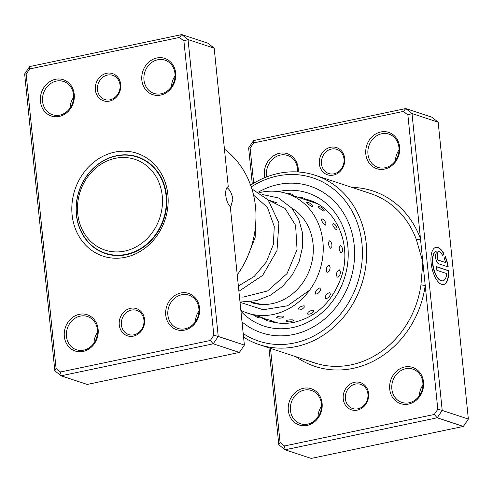 <?xml version="1.0" encoding="UTF-8"?>
<svg xmlns="http://www.w3.org/2000/svg" width="493" height="493" viewBox="0 0 493 493"><rect width="100%" height="100%" fill="white"/><g stroke="black" fill="none" stroke-linecap="round" stroke-linejoin="round"><path stroke-width="0.74" d="M106.451 161.248A47.772 41.905 -71.7 0 0 79.681 223.2A47.772 41.905 -71.7 0 0 133.523 248.17A47.772 41.905 -71.7 0 0 160.293 186.225A47.772 41.905 -71.7 0 0 106.451 161.248M106.944 159.073A50.643 44.419 -71.7 0 0 76.236 208.151A50.643 44.419 -71.7 0 0 105.41 253.229A50.643 44.419 -71.7 0 0 135.643 251.214A50.643 44.419 -71.7 0 0 166.357 202.136A50.643 44.419 -71.7 0 0 137.177 157.057A50.643 44.419 -71.7 0 0 106.944 159.073M106.63 253.63A50.958 44.697 -71.7 0 0 108.398 254.425M140.289 157.877A50.958 44.697 -71.7 0 0 138.397 157.458M357.333 410.121A14.334 12.571 108.3 0 1 343.239 398.874A14.334 12.571 108.3 0 1 354.498 382.291A14.334 12.571 108.3 0 1 368.591 393.537A14.334 12.571 108.3 0 1 357.333 410.121M355.385 384.078A12.738 11.173 -71.7 0 0 345.39 395.861A12.738 11.173 -71.7 0 0 352.649 408.543A12.738 11.173 -71.7 0 0 357.9 408.814A12.738 11.173 -71.7 0 0 367.895 397.025A12.738 11.173 -71.7 0 0 360.636 384.349A12.738 11.173 -71.7 0 0 355.385 384.078M333.428 175.101A14.334 12.571 108.3 0 1 319.335 163.849A14.334 12.571 108.3 0 1 330.6 147.271A14.334 12.571 108.3 0 1 344.693 158.518A14.334 12.571 108.3 0 1 333.428 175.101M331.481 149.052A12.738 11.173 -71.7 0 0 321.491 160.841A12.738 11.173 -71.7 0 0 328.745 173.524A12.738 11.173 -71.7 0 0 333.995 173.795A12.738 11.173 -71.7 0 0 343.991 162.006A12.738 11.173 -71.7 0 0 336.737 149.33A12.738 11.173 -71.7 0 0 331.481 149.052M442.763 280.825A15.184 6.495 -101.9 0 1 442.628 280.856A15.184 6.495 -101.9 0 1 432.577 263.712A15.184 6.495 -101.9 0 1 436.373 251.14A15.184 6.495 -101.9 0 1 436.515 251.116M442.843 255.694A15.184 6.495 78.1 0 0 436.656 251.079A15.184 6.495 78.1 0 0 432.86 263.656A15.184 6.495 78.1 0 0 442.905 280.8A15.184 6.495 78.1 0 0 446.763 273.59L436.884 270.324L436.508 266.639L448.581 270.626A18.98 8.122 -101.9 0 1 443.688 284.516A18.98 8.122 -101.9 0 1 431.128 263.083A18.98 8.122 -101.9 0 1 435.874 247.369A18.98 8.122 -101.9 0 1 443.805 253.482L442.843 255.694M443.546 284.541A18.98 8.122 78.1 0 0 448.297 270.688L448.581 270.626M438.727 263.81A5.694 2.434 -101.9 0 1 435.572 257.426A5.694 2.434 -101.9 0 1 436.995 252.712A5.694 2.434 -101.9 0 1 437.605 252.755L437.981 256.44A1.898 0.813 78.1 0 0 437.778 256.428A1.898 0.813 78.1 0 0 437.303 257.999A1.898 0.813 78.1 0 0 438.351 260.125L445.635 262.535A15.184 6.495 78.1 0 0 444.329 258.708L445.296 256.489A18.98 8.122 -101.9 0 1 448.205 266.941L438.727 263.81M445.635 262.535L438.074 260.187A1.898 0.813 -101.9 0 1 437.02 258.055A1.898 0.813 -101.9 0 1 437.494 256.483A1.898 0.813 -101.9 0 1 437.642 256.483M270.484 348.341L280.055 442.437L284.479 445.974L434.271 414.465L437.809 409.258L425.219 285.447A3.186 0.314 7.8 0 1 420.96 284.738L422.84 262.103L416.375 239.653A89.178 78.221 -71.7 0 0 370.483 193.533L315.298 175.305A89.178 78.221 108.3 0 1 366.077 264.069A89.178 78.221 108.3 0 1 296.133 346.573A89.178 78.221 108.3 0 1 259.355 344.662A89.178 78.221 108.3 0 1 243.56 337.107M384.608 169.074A19.11 16.762 108.3 0 1 365.818 154.075A19.11 16.762 108.3 0 1 380.836 131.964A19.11 16.762 108.3 0 1 399.626 146.963A19.11 16.762 108.3 0 1 384.608 169.074M381.718 133.751A17.52 15.363 -71.7 0 0 367.975 149.958A17.52 15.363 -71.7 0 0 377.952 167.392A17.52 15.363 -71.7 0 0 385.175 167.768A17.52 15.363 -71.7 0 0 398.917 151.561A17.52 15.363 -71.7 0 0 388.94 134.127A17.52 15.363 -71.7 0 0 381.718 133.751M264.766 177.671A19.11 16.762 108.3 0 1 279.42 153.298A19.11 16.762 108.3 0 1 298.253 171.983M297.587 171.94A17.52 15.363 -71.7 0 0 287.53 155.455A17.52 15.363 -71.7 0 0 280.301 155.079A17.52 15.363 -71.7 0 0 266.762 176.876M408.512 404.094A19.11 16.762 108.3 0 1 389.723 389.094A19.11 16.762 108.3 0 1 404.735 366.983A19.11 16.762 108.3 0 1 423.524 381.983A19.11 16.762 108.3 0 1 408.512 404.094M405.622 368.77A17.52 15.363 -71.7 0 0 391.88 384.978A17.52 15.363 -71.7 0 0 401.857 402.411A17.52 15.363 -71.7 0 0 409.079 402.787A17.52 15.363 -71.7 0 0 422.821 386.58A17.52 15.363 -71.7 0 0 412.844 369.146A17.52 15.363 -71.7 0 0 405.622 368.77M307.096 425.422A19.11 16.762 108.3 0 1 288.306 410.429A19.11 16.762 108.3 0 1 303.324 388.318A19.11 16.762 108.3 0 1 322.114 403.317A19.11 16.762 108.3 0 1 307.096 425.422M304.206 390.105A17.52 15.363 -71.7 0 0 290.463 406.306A17.52 15.363 -71.7 0 0 300.44 423.746A17.52 15.363 -71.7 0 0 307.663 424.116A17.52 15.363 -71.7 0 0 321.405 407.914A17.52 15.363 -71.7 0 0 311.428 390.474A17.52 15.363 -71.7 0 0 304.206 390.105M419.358 395.743A17.52 15.363 108.3 0 1 422.932 384.928M395.46 160.724A17.52 15.363 108.3 0 1 399.028 149.909M297.162 171.915A17.52 15.363 108.3 0 1 297.618 171.237M317.948 417.078A17.52 15.363 108.3 0 1 321.516 406.257M243.203 333.564A85.992 75.429 -71.7 0 0 294.364 342.999A85.992 75.429 -71.7 0 0 361.936 243.505A85.992 75.429 -71.7 0 0 277.38 176.013A85.992 75.429 -71.7 0 0 251.227 186.939M250.629 185.232A89.178 78.221 108.3 0 1 278.52 173.4A89.178 78.221 108.3 0 1 315.298 175.305M278.243 184.518A77.235 67.744 -71.7 0 0 258.572 192.011A77.235 67.744 -71.7 0 1 278.243 184.518A77.235 67.744 -71.7 0 1 310.097 186.169A77.235 67.744 -71.7 0 0 278.243 184.518M242.02 321.923A77.235 67.744 -71.7 0 0 261.647 332.843A77.235 67.744 -71.7 0 0 293.501 334.494A77.235 67.744 -71.7 0 0 354.079 263.04A77.235 67.744 -71.7 0 0 310.097 186.169A77.235 67.744 -71.7 0 1 354.079 263.04A77.235 67.744 -71.7 0 1 293.501 334.494A77.235 67.744 -71.7 0 1 261.647 332.843A77.235 67.744 -71.7 0 1 242.02 321.923M295.966 356.759A92.364 81.018 108.3 0 0 353.087 368.376A92.364 81.018 108.3 0 0 425.219 285.447L407.877 114.949L412.019 113.556L442.209 410.422L468.35 419.056L438.16 122.19L431.893 117.192L405.751 108.559L412.019 113.556L438.16 122.19M252.311 184.142L248.626 147.925L253.63 140.554L405.751 108.559L403.447 111.412L253.661 142.921L250.124 148.134L253.698 183.285M437.809 409.258L442.209 410.422L437.205 417.793L285.083 449.789L278.816 444.791L268.956 347.836M284.479 445.974L285.083 449.789L311.225 458.428L463.346 426.427L468.35 419.056M434.271 414.465L437.205 417.793L463.346 426.427M407.877 114.949L403.447 111.412M253.661 142.921L253.63 140.554M250.124 148.134L248.626 147.925M280.055 442.437L278.816 444.791M351.91 187.402A92.364 81.018 108.3 0 1 420.467 238.754A3.186 1.023 -20.1 0 1 416.375 239.653M437.692 256.446L437.605 252.755M437.322 252.817A5.694 2.434 78.1 0 0 436.853 252.749M447.903 266.842A18.98 8.122 78.1 0 0 445.142 256.847M442.696 255.448L443.805 253.482M443.527 253.538A18.98 8.122 78.1 0 0 435.732 247.4M448.297 270.688L436.521 266.799M254.844 315.495A6.686 6.686 0 0 0 262.239 317.443L255.257 315.637M264.31 318.626A6.686 6.686 0 0 0 271.674 320.715L264.723 318.761M277.972 323.001L271.125 320.881M283.691 316.093C279.229 315.958 276.943 316.42 276.838 317.48L276.628 317.393A6.686 6.686 0 0 0 283.863 316.765L283.691 316.093M293.101 319.895C288.627 319.71 286.341 320.117 286.23 321.122L286.002 321.023A6.686 6.686 0 0 0 293.28 320.536L293.101 319.895M304.126 305.759C299.966 306.535 297.951 307.922 298.068 309.918L298.579 309.998A6.686 6.686 0 0 0 304.218 307.207L304.126 305.759M313.69 310.035C309.505 310.769 307.466 312.106 307.564 314.059L308.02 314.14A6.686 6.686 0 0 0 313.782 311.44L313.69 310.035M320.037 287.813C316.494 289.268 315.045 291.369 315.699 294.118L317.289 293.785A6.686 6.686 0 0 0 320.468 289.939L320.037 287.813M329.922 292.441C326.335 293.865 324.85 295.936 325.466 298.653L327.007 298.364A6.686 6.686 0 0 0 330.322 294.543L329.922 292.441M329.022 264.988C326.286 266.787 325.633 269.283 327.056 272.469L328.997 271.242A6.686 6.686 0 0 0 330.039 266.898L329.022 264.988M339.326 269.794C336.546 271.588 335.844 274.071 337.224 277.245L339.172 276.055A6.686 6.686 0 0 0 340.318 271.754L339.326 269.794M329.7 240.75C327.863 242.513 328.104 245.027 330.409 248.275L331.771 246.876A6.686 6.686 0 0 0 330.624 241.539L329.7 240.75M340.472 245.539C338.586 247.32 338.777 249.834 341.039 253.094L342.432 251.683A6.686 6.686 0 0 0 341.427 246.389L340.472 245.539M321.966 218.793C320.98 220.149 322.071 222.288 325.251 225.221L326.002 224.346A6.686 6.686 0 0 0 322.145 218.861L321.966 218.793M333.176 223.372C332.146 224.753 333.194 226.922 336.331 229.88L337.107 228.974A6.686 6.686 0 0 0 333.391 223.458L333.176 223.372M307.01 202.463C306.677 203.085 308.458 204.533 312.359 206.807L312.833 206.585A6.686 6.686 0 0 0 306.658 202.389M318.564 206.659L318.225 206.585A6.686 6.686 0 0 1 324.302 210.887L323.821 211.14C319.951 208.816 318.201 207.325 318.564 206.659M259.564 192.615A62.901 55.173 108.3 0 1 286.994 193.632L305.783 199.838M299.011 197.601A6.686 6.686 0 0 1 305.82 199.85L316.907 203.547M275.71 202.481A51.753 45.399 108.3 0 1 276.32 202.561M291.733 208.021A51.753 45.399 108.3 0 1 298.302 288.35A51.753 45.399 108.3 0 1 251.029 302.505M286.994 193.632A62.901 55.173 108.3 0 1 304.988 295.886A62.901 55.173 108.3 0 1 247.529 313.086A62.901 55.173 108.3 0 1 240.837 310.307M130.522 308.304A14.334 12.571 108.3 0 1 144.615 319.556A14.334 12.571 108.3 0 1 133.356 336.14A14.334 12.571 108.3 0 1 119.263 324.887A14.334 12.571 108.3 0 1 130.522 308.304M133.923 334.833A12.738 11.173 -71.7 0 0 143.919 323.044A12.738 11.173 -71.7 0 0 136.66 310.362A12.738 11.173 -71.7 0 0 131.409 310.091A12.738 11.173 -71.7 0 0 121.414 321.88A12.738 11.173 -71.7 0 0 128.673 334.556A12.738 11.173 -71.7 0 0 133.923 334.833M106.624 73.284A14.334 12.571 108.3 0 1 120.717 84.537A14.334 12.571 108.3 0 1 109.452 101.114A14.334 12.571 108.3 0 1 95.359 89.868A14.334 12.571 108.3 0 1 106.624 73.284M110.019 99.808A12.738 11.173 -71.7 0 0 120.015 88.025A12.738 11.173 -71.7 0 0 112.761 75.343A12.738 11.173 -71.7 0 0 107.505 75.072A12.738 11.173 -71.7 0 0 97.515 86.86A12.738 11.173 -71.7 0 0 104.769 99.537A12.738 11.173 -71.7 0 0 110.019 99.808M183.901 40.968L188.043 39.576L214.184 48.209L228.253 186.594A10.828 4.634 78.1 0 0 225.794 195.493A10.828 4.634 78.1 0 0 230.299 206.69L244.374 345.075L218.233 336.442L213.229 343.812L61.107 375.808L54.84 370.81L24.65 73.944L29.654 66.573L181.775 34.572L188.043 39.576L218.233 336.442L213.833 335.271L183.901 40.968L179.47 37.431L29.685 68.94L26.147 74.147L56.079 368.456L60.503 371.993L210.295 340.484L213.833 335.271M227.181 187.784C230.083 189.941 231.975 193.792 232.85 199.345L230.441 208.064M79.348 314.331A19.11 16.762 108.3 0 1 98.138 329.33A19.11 16.762 108.3 0 1 83.12 351.441A19.11 16.762 108.3 0 1 64.33 336.442A19.11 16.762 108.3 0 1 79.348 314.331M83.687 350.135A17.52 15.363 -71.7 0 0 97.429 333.927A17.52 15.363 -71.7 0 0 87.452 316.494A17.52 15.363 -71.7 0 0 80.23 316.118A17.52 15.363 -71.7 0 0 66.487 332.325A17.52 15.363 -71.7 0 0 76.464 349.759A17.52 15.363 -71.7 0 0 83.687 350.135M55.444 79.311A19.11 16.762 108.3 0 1 74.233 94.311A19.11 16.762 108.3 0 1 59.215 116.422A19.11 16.762 108.3 0 1 40.426 101.422A19.11 16.762 108.3 0 1 55.444 79.311M59.789 115.115A17.52 15.363 -71.7 0 0 73.525 98.908A17.52 15.363 -71.7 0 0 63.554 81.474A17.52 15.363 -71.7 0 0 56.325 81.098A17.52 15.363 -71.7 0 0 42.589 97.306A17.52 15.363 -71.7 0 0 52.56 114.74A17.52 15.363 -71.7 0 0 59.789 115.115M156.86 57.983A19.11 16.762 108.3 0 1 175.65 72.982A19.11 16.762 108.3 0 1 160.632 95.087A19.11 16.762 108.3 0 1 141.842 80.088A19.11 16.762 108.3 0 1 156.86 57.983M161.199 93.781A17.52 15.363 -71.7 0 0 174.941 77.58A17.52 15.363 -71.7 0 0 164.964 60.14A17.52 15.363 -71.7 0 0 157.742 59.764A17.52 15.363 -71.7 0 0 143.999 75.971A17.52 15.363 -71.7 0 0 153.976 93.411A17.52 15.363 -71.7 0 0 161.199 93.781M180.758 293.002A19.11 16.762 108.3 0 1 199.548 308.002A19.11 16.762 108.3 0 1 184.536 330.107A19.11 16.762 108.3 0 1 165.747 315.113A19.11 16.762 108.3 0 1 180.758 293.002M185.103 328.8A17.52 15.363 -71.7 0 0 198.845 312.599A17.52 15.363 -71.7 0 0 188.868 295.159A17.52 15.363 -71.7 0 0 181.646 294.789A17.52 15.363 -71.7 0 0 167.903 310.991A17.52 15.363 -71.7 0 0 177.881 328.43A17.52 15.363 -71.7 0 0 185.103 328.8M114.641 152.14A54.144 47.494 108.3 0 1 167.879 194.636A54.144 47.494 108.3 0 1 125.333 257.284A54.144 47.494 108.3 0 1 72.101 214.782A54.144 47.494 108.3 0 1 114.641 152.14M126.473 254.671A50.958 44.697 -71.7 0 0 166.443 207.522A50.958 44.697 -71.7 0 0 137.424 156.805A50.958 44.697 -71.7 0 0 116.41 155.714A50.958 44.697 -71.7 0 0 76.44 202.857A50.958 44.697 -71.7 0 0 105.459 253.581A50.958 44.697 -71.7 0 0 126.473 254.671M214.184 48.209L207.917 43.211L181.775 34.572L179.47 37.431M60.503 371.993L61.107 375.808L87.249 384.441L239.37 352.446L213.229 343.812L210.295 340.484M239.37 352.446L244.374 345.075M237.238 274.909A89.178 78.221 -71.7 0 0 224.444 149.12M195.382 321.763A17.52 15.363 108.3 0 1 198.956 310.941M93.972 343.091A17.52 15.363 108.3 0 1 97.54 332.276M171.484 86.743A17.52 15.363 108.3 0 1 175.052 75.922M70.068 108.072A17.52 15.363 108.3 0 1 73.642 97.257M29.685 68.94L29.654 66.573M26.147 74.147L24.65 73.944M56.079 368.456L54.84 370.81M259.355 344.662L314.54 362.891A89.178 78.221 -71.7 0 0 351.318 364.802A89.178 78.221 -71.7 0 0 420.96 284.738M278.28 191.617A70.068 61.459 108.3 0 1 278.952 191.475A70.068 61.459 108.3 0 1 347.848 246.469A70.068 61.459 108.3 0 1 292.793 327.537A70.068 61.459 108.3 0 1 240.935 311.286M268.796 320.949C277.035 323.642 285.564 324.08 294.383 322.262C316.703 316.654 332.307 301.71 341.193 277.43C352.489 245.052 336.485 208.132 308.754 199.979A63.702 55.875 -71.7 0 0 304.822 198.858M261.235 317.726A63.702 55.875 -71.7 0 0 265.394 319.686M110.296 254.844L105.41 253.229M257.654 303.854L251.097 301.685M277.152 202.956L268.198 199.998M253.913 195.283L253.568 195.166M142.064 158.672L137.177 157.057M238.365 286.026L254.265 276.419L266.393 261.937L273.325 244.491L274.287 226.583L267.446 207.393L253.55 195.105M239.475 296.915L243.259 297.106L267.619 290.925L287.043 273.584L297.063 249.624L295.603 225.363L285.077 208.44L268.519 200.103M250.475 301.771L261.481 304.464M247.363 257.149L255.127 237.638L255.99 217.401M238.902 291.271L262.646 275.408L277.004 250.512L278.902 222.978L268.186 199.992L251.861 188.905M239.999 302.073L256.489 300.65L270.244 295.295L282.477 286.482L292.312 274.915L299.146 261.438L302.585 247.005L302.449 232.628L298.776 219.348L291.893 208.206L278.527 197.964L262.276 194.489M240.023 302.283L263.157 309.74L287.542 305.789L309.647 290.18M273.806 321.769A6.686 6.686 0 0 0 274.416 322.434M294.099 195.98A6.686 6.686 0 0 0 287.518 193.804M312.014 201.187A6.686 6.686 0 0 0 310.547 201.409M264.347 318.638L261.438 317.683M254.856 315.508L247.529 313.086"/></g></svg>
